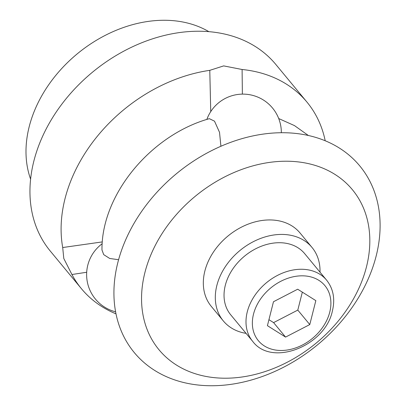 <?xml version="1.0" encoding="UTF-8"?>
<svg xmlns="http://www.w3.org/2000/svg" width="406" height="406" viewBox="0 0 406 406"><rect width="100%" height="100%" fill="white"/><g stroke="black" fill="none" stroke-linecap="round" stroke-linejoin="round"><path stroke-width="0.61" d="M208.857 31.658A119.968 90.893 140.4 0 0 161.314 20.3A119.968 90.893 140.4 0 0 56.079 75.024A119.968 90.893 140.4 0 0 30.602 179.153M325.201 140.765A146.363 110.889 140.4 0 0 306.951 102.084A146.363 110.889 140.4 0 0 242.098 69.497L223.681 65.894L209.78 70.339L210.739 111.62M209.78 70.339A146.363 110.889 140.4 0 0 62.702 247.533L63.798 258.51L71.928 274.512L86.691 272.264M71.928 274.512A146.363 110.889 140.4 0 0 81.423 288.696A146.363 110.889 140.4 0 0 116.004 313.858M306.951 102.084L275.806 64.437A146.363 110.889 140.4 0 0 195.042 31.277A146.363 110.889 140.4 0 0 55.252 113.487A146.363 110.889 140.4 0 0 50.273 251.05L81.423 288.696M102.337 241.905L62.697 247.533M242.377 94.116L242.098 69.497M279.013 132.767A146.363 110.889 140.4 0 0 117.826 262.601A146.363 110.889 140.4 0 0 215.013 385.7A146.363 110.889 140.4 0 0 376.2 255.866A146.363 110.889 140.4 0 0 279.013 132.767M283.129 161.258A125.52 95.095 140.4 0 0 144.896 272.604A125.52 95.095 140.4 0 0 228.243 378.174A125.52 95.095 140.4 0 0 366.476 266.828A125.52 95.095 140.4 0 0 283.129 161.258M220.91 146.261L219.514 132.29L214.505 121.161L209.364 118.674C151.037 134.939 101.327 194.474 101.972 249.984L103.713 254.643L109.711 258.465L118.588 259.723M230.694 314.787A47.989 36.357 -39.6 0 1 232.328 269.685A47.989 36.357 -39.6 0 1 278.161 242.727A47.989 36.357 -39.6 0 1 304.642 253.603L326.602 280.145A47.989 36.357 -39.6 0 0 300.125 269.274A47.989 36.357 -39.6 0 0 247.274 311.844A47.989 36.357 -39.6 0 0 252.659 341.329L230.694 314.787M320.014 272.182A57.586 43.63 140.4 0 0 312.036 247.482L300.054 233.003A57.586 43.63 140.4 0 0 268.28 219.956A57.586 43.63 140.4 0 0 213.277 252.304A57.586 43.63 140.4 0 0 211.318 306.423L223.3 320.902A57.586 43.63 140.4 0 0 246.072 333.367M312.036 247.482A57.586 43.63 140.4 0 0 280.257 234.435A57.586 43.63 140.4 0 0 225.259 266.783A57.586 43.63 140.4 0 0 223.3 320.902M285.57 337.092L267.422 325.673L273.477 301.734L297.684 289.214L315.838 300.628L309.778 324.572L285.57 337.092L273.588 322.613L297.796 310.093L302.338 292.137M309.778 324.572L297.796 310.093M268.934 319.684L273.588 322.613M329.748 312.158A43.188 32.724 -39.6 0 1 282.185 350.469A43.188 32.724 -39.6 0 1 253.506 314.148A43.188 32.724 -39.6 0 1 301.069 275.831A43.188 32.724 -39.6 0 1 329.748 312.158M308.362 135.492L294.502 125.616L278.719 118.547M281.343 132.726A38.392 38.392 0 0 0 206.852 119.44M102.2 243.717A38.392 38.392 0 0 0 115.603 311.818M326.602 280.145C333.336 288.707 335.27 298.963 332.402 310.92C325.313 345.958 271.776 367.278 252.659 341.329"/></g></svg>
